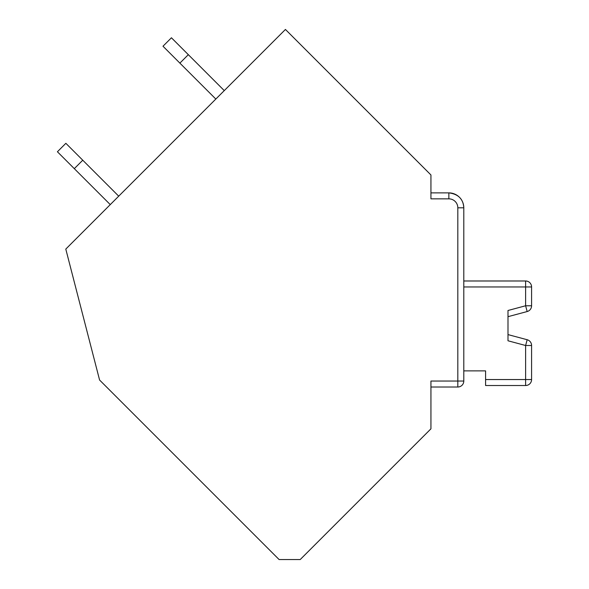 <?xml version="1.0" encoding="UTF-8"?>
<svg xmlns="http://www.w3.org/2000/svg" width="589" height="589" viewBox="0 0 589 589"><rect width="100%" height="100%" fill="white"/><g stroke="black" fill="none" stroke-linecap="round" stroke-linejoin="round"><path stroke-width="0.88" d="M430.942 401.941L430.942 387.01L457.822 387.01L457.822 207.814A8.96 8.96 0 0 0 448.862 198.854L430.942 198.854L430.942 174.962L285.429 29.45L65.791 249.088L99.585 380.038L279.098 559.55L300.213 559.55L430.942 428.821L430.942 381.039L463.793 381.039L463.793 207.814C463.285 199.06 458.301 194.083 448.862 192.875L430.942 192.875M463.793 381.039A5.971 5.971 0 0 1 457.822 387.01A5.971 5.971 0 0 0 463.793 381.039M448.862 192.875A14.931 14.931 0 0 1 463.793 207.814A14.931 14.931 0 0 0 448.862 192.875L448.862 198.854M463.793 286.961L525.616 286.961L525.616 305.772L507.998 310.491L507.998 340.781L525.616 345.5L525.616 379.544L485.594 379.544L485.594 370.886L463.793 370.886L485.594 370.886L463.793 370.886L485.594 370.886L485.594 378.05M507.998 312.089L507.998 339.183L507.998 312.089M485.594 379.544L485.594 385.515L525.616 385.515A5.971 5.971 0 0 0 531.587 379.544L525.616 379.544L525.616 385.515M525.616 280.982L525.616 286.961L531.587 286.961A5.971 5.971 0 0 0 525.616 280.982L463.793 280.982M531.587 286.961L531.587 305.772A5.971 5.971 0 0 1 527.162 311.544L507.998 316.676M507.998 334.596L527.162 339.728L513.277 336.01L527.162 339.728L525.616 345.5L531.587 345.5A5.971 5.971 0 0 0 527.162 339.728L513.277 336.01M531.587 345.5L531.587 379.544M224.269 90.61L188.333 54.674L179.881 63.119L215.824 99.055M188.333 54.674L171.436 37.777L162.991 46.222L179.881 63.119M118.713 196.166L82.754 160.208L74.302 168.653L57.413 151.763L65.858 143.311L82.754 160.208M110.268 204.611L74.302 168.653M463.793 370.886L485.594 370.886L463.793 370.886M457.822 207.814L463.793 207.814M531.587 305.772L525.616 305.772L527.162 311.544"/></g></svg>
